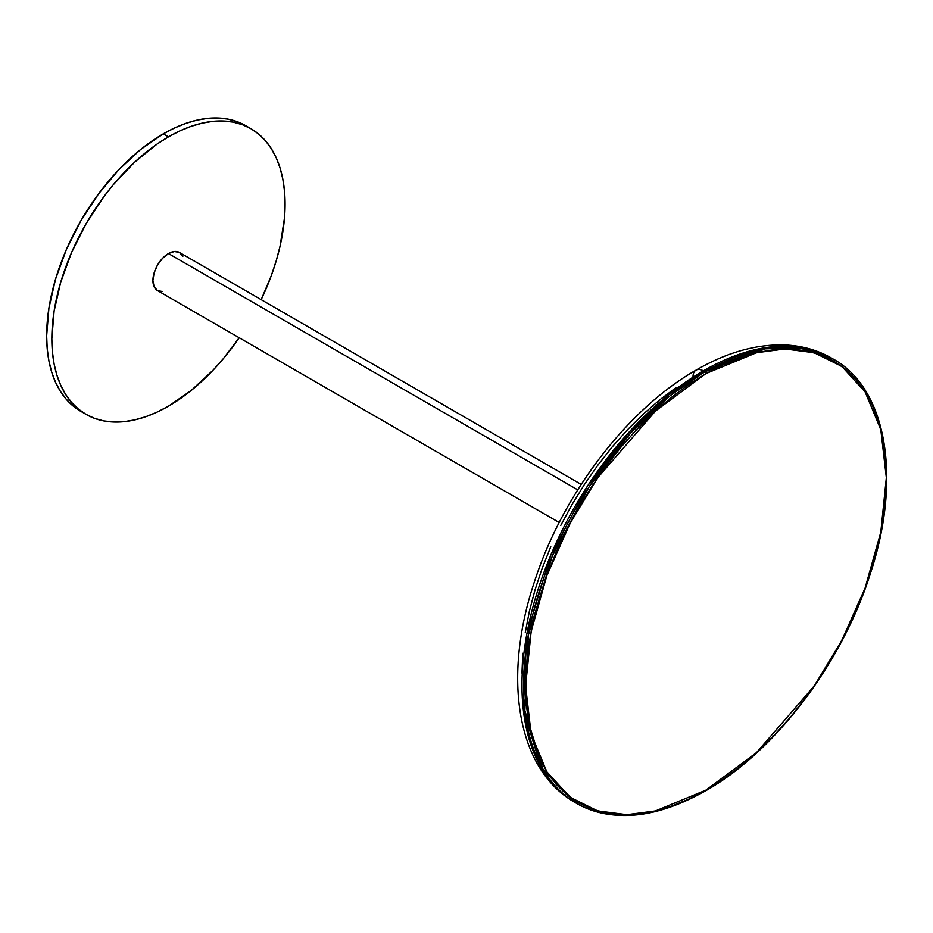 <?xml version="1.0" encoding="UTF-8"?>
<svg xmlns="http://www.w3.org/2000/svg" width="933" height="933" viewBox="0 0 933 933"><rect width="100%" height="100%" fill="white"/><g stroke="black" fill="none" stroke-linecap="round" stroke-linejoin="round"><path stroke-width="1.4" d="M704.928 371.754L670.081 395.779L630.451 433.227L589.085 486.909L552.184 556.418L528.346 635.198L524.847 710.538L542.878 768.967L576.652 803.43A256.563 148.125 -60 0 1 537.326 597.843A256.563 148.125 -60 0 1 704.928 371.754L703.377 370.856A14.66 8.467 -120 0 0 696.053 370.133A14.66 8.467 60 0 1 703.377 370.856A256.563 148.125 120 0 0 535.775 596.945A256.563 148.125 120 0 0 575.101 802.532L541.327 768.069L523.296 709.64L526.783 634.3L550.633 555.52L587.533 486.011L628.9 432.329L668.529 394.881L703.377 370.856L704.928 371.754A256.563 148.125 -60 0 1 833.216 359.053L799.569 347.881L765.41 348.825L704.928 371.754A1.469 0.851 60 0 1 705.966 373.55A1.469 0.851 -120 0 0 704.928 371.754M705.663 790.799A1.469 0.851 -120 0 0 705.966 790.123L655.467 810.952L626.929 814.696L597.738 810.952L570.063 797.26L546.808 771.743L531.145 734.049L525.594 685.977L531.145 631.513L546.808 575.708L570.063 523.343L597.738 477.696L655.467 411.045L705.966 373.55L688.286 384.769L670.78 397.878L653.613 412.759L636.936 429.262L620.935 447.245L605.762 466.512L591.534 486.898L578.425 508.193L566.529 530.212L555.986 552.709L546.89 575.498L539.321 598.345L533.361 621.04L529.058 643.35L526.457 665.066L525.594 685.977L526.457 705.896L529.058 724.614L533.361 741.957L539.321 757.759L546.89 771.871L555.986 784.152L566.529 794.473L578.425 802.765L591.534 808.911L605.762 812.876L620.935 814.626L636.936 814.124L653.613 811.383L670.78 806.439L688.286 799.336L705.966 790.123L723.646 778.915L741.164 765.806L758.331 750.925L774.996 734.423L790.997 716.439L806.182 697.161L820.399 676.787L833.519 655.479L845.403 633.472L855.946 610.963L865.054 588.187L872.623 565.34L878.583 542.644L882.886 520.334L885.487 498.619L886.35 477.696L885.487 457.788L882.886 439.07L878.583 421.716L872.623 405.913L865.054 391.813L855.946 379.533L845.403 369.2L833.519 360.919L820.399 354.762L806.182 350.796L790.997 349.059L774.996 349.56L758.331 352.289L741.164 357.234L723.646 364.348L705.966 373.55L756.476 352.721L785.015 348.977L814.194 352.732L841.869 366.424L865.124 391.93L880.799 429.635L886.35 477.696L880.799 532.172L865.124 587.965L841.869 640.33L814.194 685.988L756.476 752.639L705.966 790.123A1.469 0.851 60 0 1 705.663 790.799A1.469 0.851 60 0 1 704.928 790.729A256.563 148.125 -60 0 1 576.652 803.43C612.806 823.011 655.817 818.801 705.663 790.799C775.335 751.485 842.686 662.43 870.652 572.71C901.919 477.649 886.63 388.385 833.216 359.053L831.653 358.155A256.563 148.125 120 0 0 703.377 370.856L763.847 347.927L798.018 346.983L831.653 358.155C817.833 350.237 802.578 345.863 785.901 345.012C756.966 343.857 727.017 352.231 696.053 370.133A14.66 8.467 60 0 0 693.009 376.85M676.25 387.475L659.643 399.907L643.362 414.019L627.559 429.67L612.375 446.72L597.983 464.996L584.501 484.332L572.057 504.531L560.791 525.396M550.785 546.738L542.155 568.349L534.982 590.018L529.326 611.523L525.244 632.679M522.783 653.275L521.967 673.113M743.03 356.604L720.509 363.543M182.821 256.342L179.451 252.47A21.995 12.7 120 0 0 168.453 253.554L577.749 489.86L168.453 253.554A21.995 12.7 120 0 0 154.097 272.937A21.995 12.7 120 0 0 157.467 290.56L162.505 291.539M581.212 484.414L179.451 252.47L174.413 251.49L168.453 253.554L162.505 258.359L157.467 265.159L154.097 272.937L152.907 280.483L154.097 286.676L157.467 290.56L559.217 522.503M250.919 128.672A164.931 95.224 -60 0 1 261.182 299.656L271.316 275.608L276.203 260.843L280.063 246.172L284.518 217.704L284.518 191.3L282.839 179.194L280.063 167.987L276.203 157.77L271.316 148.65L265.427 140.708L258.616 134.025L250.93 128.672L242.44 124.695L233.25 122.13L223.43 120.998L213.086 121.325L202.309 123.098L191.207 126.293L179.894 130.888L168.453 136.848A164.931 95.224 -60 0 1 250.919 128.672L245.741 125.687A164.931 95.224 120 0 0 163.275 133.851L168.453 136.848L157.024 144.09L134.609 162.19L113.476 184.489L103.668 196.945L85.988 223.897L71.491 252.68L60.715 282.186L54.079 311.272L51.828 338.842L52.4 351.718L54.079 363.823L56.855 375.031L60.715 385.259L65.602 394.379L71.491 402.31L78.302 408.992L85.988 414.345L94.478 418.322L103.668 420.888L113.476 422.019L123.832 421.693L134.609 419.92L145.711 416.724L157.024 412.129L168.453 406.182L191.207 390.461L213.086 370.156L223.43 358.54L239.198 337.746A164.931 95.224 -60 0 1 168.453 406.182A164.931 95.224 -60 0 1 85.988 414.345A164.931 95.224 -60 0 1 60.715 282.186A164.931 95.224 -60 0 1 168.453 136.848L163.275 133.851A164.931 95.224 120 0 0 55.525 279.189A164.931 95.224 120 0 0 80.809 411.36A164.931 95.224 120 0 0 83.445 412.783M245.741 125.687L237.262 121.698L228.072 119.132L218.252 118.013L207.907 118.339L197.131 120.1L186.029 123.308L174.704 127.903L163.275 133.851L140.521 149.572L118.643 169.864L98.478 193.959L80.809 220.911L66.301 249.682L55.525 279.189L48.889 308.287L46.65 335.857L47.21 348.732L48.889 360.826L51.677 372.045L55.525 382.262L60.423 391.382L66.301 399.324L73.124 405.995L85.988 414.345M576.652 803.43L575.101 802.532C515.914 769.049 502.49 675.784 534.842 580.524C563.066 493.685 627.722 408.852 696.053 370.133"/></g></svg>
